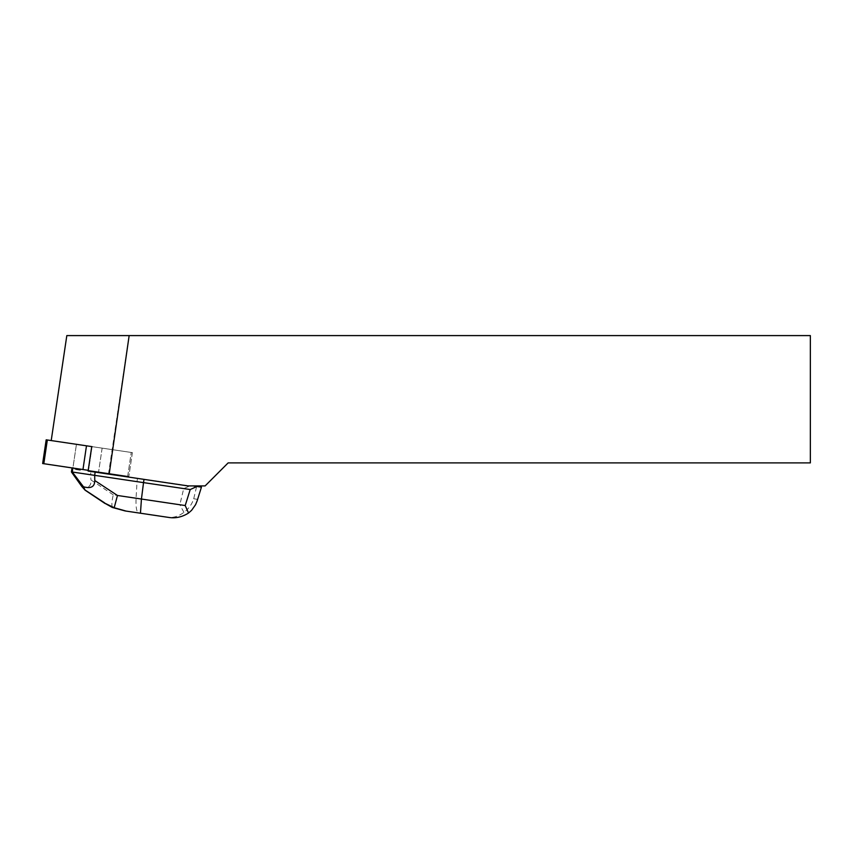 <?xml version="1.0" encoding="UTF-8"?>
<svg xmlns="http://www.w3.org/2000/svg" width="853" height="853" viewBox="0 0 853 853"><rect width="100%" height="100%" fill="white"/><g stroke="black" fill="none" stroke-linecap="round" stroke-linejoin="round"><path stroke-width="0.64" stroke-dasharray="4.26 3.2" d="M168.617 517.408L166.879 517.153C172.647 518.144 178.33 516.545 183.928 512.354C188.748 508.772 192 504.251 193.706 498.77L196.648 486.434L188.044 485.922L105.473 473.65L105.591 472.903L78.38 468.851L78.263 469.598L74.627 469.065L74.744 468.318L72.9 468.041L76.429 444.328L102.125 448.134L76.439 444.306L72.91 468.041L98.607 471.858L72.91 468.041M42.65 463.542L127.705 476.187L88.552 470.366L91.729 446.599L132.396 452.623L46.179 439.817M105.591 472.903L128.867 476.358L102.083 472.381L101.976 473.127L189.942 485.922L183.704 488.588L179.844 504.741L136.075 498.237C135.691 507.247 136.565 512.163 138.719 512.962M101.976 473.127L88.094 471.059L92.081 446.652L88.552 470.366L43.812 463.712L47.331 439.988M193.183 485.922L189.942 485.922M91.729 446.599L88.094 471.059L188.044 485.922L205.115 485.922L228.135 462.902L810.35 462.902L810.35 335.592L66.822 335.592L51.212 440.574L91.729 446.599L51.212 440.574M92.081 446.652L88.445 471.112L105.473 473.65M72.9 468.041L74.744 468.318M80.203 469.886L75.949 469.257M74.627 469.065L78.263 469.598M108.48 474.097L129.07 335.592M183.928 512.354L179.844 504.741M137.493 478.405L137.013 481.646L183.704 488.588M112.287 507.45C111.54 504.848 111.871 500.647 113.278 494.847L136.075 498.237L137.013 481.646L90.546 474.737L91.143 470.749L102.083 472.381M95.152 472.114L95.269 471.368M196.648 486.434L201.383 487.138L197.139 500.871M78.38 468.851L91.143 470.749M113.278 494.847L90.972 479.962C91.346 486.295 88.307 488.481 81.835 486.53M71.428 471.89L90.546 474.737L90.972 479.962M127.705 476.187L131.234 452.453L127.705 476.187M86.484 445.81L82.965 469.534M197.555 499.346L193.706 498.77M132.396 452.623L128.867 476.358L132.386 452.644M102.125 448.134L98.607 471.858L102.136 448.145"/><path stroke-width="1.28" d="M47.331 439.988L43.812 463.712L63.207 466.602L88.2 470.312L42.65 463.542L46.179 439.817L92.081 446.641M51.212 440.564L66.822 335.592L810.35 335.592L810.35 462.902L228.135 462.902L205.115 485.922L188.044 485.922L88.094 471.059L91.729 446.599M76.056 468.51L75.949 469.257L80.203 469.886L80.321 469.139M129.155 335.592L109.163 474.193M196.904 486.477L201.436 487.148L197.139 500.871L195.593 504.667L191.616 510.307L188.534 513.037C182.073 517.099 175.43 518.56 168.617 517.408L140.457 513.218L141.438 499.037L185.208 505.541L190.219 489.547L196.904 486.477L193.183 485.922M190.219 489.547L143.528 482.617L144.008 479.375M140.457 513.218L125.082 510.936L112.287 507.45L104.002 502.79L114.185 507.727L117.469 495.476L141.438 499.037L143.528 482.617L94.672 475.356L95.152 472.114M125.082 510.936L166.879 517.153M94.779 480.527L94.672 475.356L72.281 472.018L83.466 486.775C90.972 488.886 94.736 486.796 94.779 480.527L117.469 495.476M83.466 486.775L85.151 490.219L81.835 486.53L71.417 471.954L72.015 467.913M72.281 472.018L72.868 468.03M71.417 471.954L72.27 472.082M185.208 505.541L188.534 513.037M114.185 507.727L126.116 511.086M82.965 469.534L86.484 445.81M104.61 502.886L85.439 490.262M85.151 490.219L104.002 502.79M104.994 503.473L85.055 490.166"/></g></svg>
